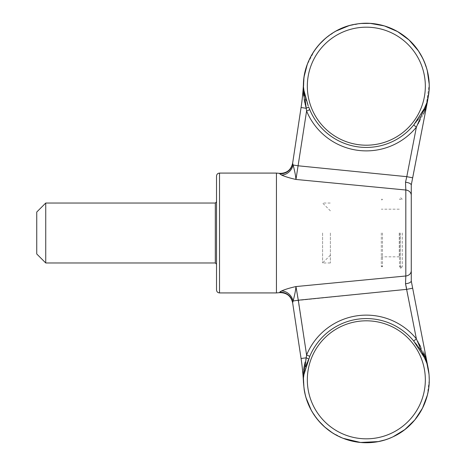 <?xml version="1.0" encoding="UTF-8"?>
<svg xmlns="http://www.w3.org/2000/svg" width="466" height="466" viewBox="0 0 466 466"><rect width="100%" height="100%" fill="white"/><g stroke="black" fill="none" stroke-linecap="round" stroke-linejoin="round"><path stroke-width="0.35" stroke-dasharray="2.33 1.75" d="M216.521 289.934L216.521 176.078M411.274 185.066L412.678 177.814L406.795 176.672L298.31 165.809L293.102 165.016L292.636 163.234M427.753 366.171L411.274 281.027C410.948 282.396 409.026 283.311 405.513 283.777L405.804 285.046M411.274 184.985C410.948 183.616 409.026 182.701 405.513 182.235L405.525 182.526M308.177 105.823L307.886 105.118M307.805 104.914L304.525 96.089M304.123 94.452L304.053 94.12M304.001 93.87L303.547 90.352M303.541 90.235L304.182 76.366L303.529 90.02M429.238 85.045A62.922 62.922 0 0 0 427.555 71.688M423.611 60.155A62.922 62.922 0 0 0 412.27 43.198M399.915 32.981A62.922 62.922 0 0 0 384.036 25.816M368.198 23.3A62.922 62.922 0 0 0 348.912 25.729M339.283 29.381A62.922 62.922 0 0 0 304.182 76.366L304.158 76.523M427.386 101.204L426.157 105.671L429.075 90.858M428.382 96.217L428.079 97.889M426 106.155L425.464 107.623M425.074 108.584L424.782 109.248M424.578 109.685L419.656 117.467M419.528 117.636L418.212 119.354M417.367 120.438L416.342 121.731M415.806 122.401L414.763 123.7M414.466 124.061L413.785 124.905M292.572 163.653L292.578 163.624A11.982 11.918 8.6 0 1 279.647 173.702L281.592 175.07C285.169 176.661 289.957 178.123 295.957 179.451L306.593 111.019L309.779 109.696L308.655 106.982A4.794 0.402 155.7 0 1 306.086 108.275L306.593 111.019A64.687 64.687 0 0 0 416.377 127.177L418.352 123.49M428.673 94.703L428.452 96.2M428.423 96.375L427.339 101.582M406.486 287.988L406.795 289.339L412.678 288.198M411.274 270.659A5.994 5.347 0 0 1 405.822 275.988L405.717 278.674M308.084 360.416L309.779 356.315L306.593 354.993L295.957 286.561C289.957 287.889 285.169 289.351 281.592 290.941A11.982 10.38 61.2 0 1 293.102 300.995C294.745 294.891 295.694 290.079 295.957 286.561M276.443 292.928L276.443 173.084M280.107 291.763L279.647 292.31A11.982 11.918 -8.6 0 1 292.578 302.387L292.683 301.782M281.324 174.942L281.592 175.07A11.982 10.38 -61.2 0 0 293.102 165.016C294.745 171.121 295.694 175.932 295.957 179.451M311.876 411.338A62.922 62.922 0 0 1 304.182 389.646L303.529 375.992L304.158 389.494M429.058 374.897L426.157 360.34L429.104 375.561A62.922 62.922 0 0 1 319.542 421.887M303.535 375.829L304.24 371.035M304.438 370.243L305.545 366.777M307.193 362.583L307.805 361.098M413.75 341.065L415.247 342.912M417.385 345.597L418.41 346.914M418.882 347.525L419.377 348.172M424.252 355.663L424.578 356.333M424.718 356.624L425.074 357.428M425.219 357.772L426.157 360.34L429.104 375.561L426.157 360.34M428.103 367.86L428.965 373.825M428.959 373.761L429.005 374.245M303.483 382.836L303.413 379.72L303.483 382.836A239.693 239.693 0 0 0 301.065 358.494L306.086 357.731L306.593 354.993A64.687 64.687 0 0 1 416.377 338.834L406.795 289.339L293.102 300.995M305.929 397.446L303.71 385.941L304.182 389.646L303.529 375.992L303.477 382.737M429.04 374.664L429.104 375.561M429.104 90.451L426.157 105.671L429.099 90.602M303.483 83.245L303.488 89.134L304.176 76.395L303.471 88.79M309.779 109.696A61.238 61.238 0 0 0 413.709 124.993L416.377 127.177L406.795 176.672M418.538 123.146L419.522 121.358M419.703 121.026L423.122 114.677M423.157 114.607L423.472 113.954M424.054 112.661L424.223 112.271M425.371 109.213L428.673 94.691M303.413 86.262L303.383 86.985M303.931 78.107L304.123 76.739M303.319 88.965L303.296 90.06M303.418 94.365L303.459 94.837M303.599 96.165L303.844 97.796M303.884 98.052L304.147 99.433M304.933 102.98L305.108 103.755M305.358 104.85L305.568 105.782M305.789 106.831L306.086 108.275L301.065 107.518A239.693 239.693 0 0 0 303.483 83.175L303.71 80.07L303.483 83.175M306.063 357.853L305.178 361.966M304.141 366.596L304.065 366.975M303.564 370.15L303.418 371.612M303.354 372.683L303.319 373.429M428.673 371.32L426.489 360.701M426.373 360.235L425.854 358.36M423.792 352.75L420.53 346.459M420.274 346.005L420.041 345.586M418.981 343.675L418.194 342.236M417.769 341.456L416.4 338.875M309.779 356.315A61.238 61.238 0 0 1 413.709 341.019L416.377 338.834M36.75 253.982L36.75 212.03M411.274 195.353A5.994 5.347 0 0 0 405.822 190.023L405.822 275.988M45.738 262.97L45.738 203.042M381.31 233.006L381.31 266.715L381.31 233.006M382.51 233.006L382.51 266.715L382.51 233.006M402.333 233.006L402.333 266.715L402.333 233.006M400.486 233.006L400.486 268.451L400.486 233.006M399.496 233.006L399.496 266.715L399.496 233.006M322.589 233.006L322.589 262.97L322.589 233.006M330.377 233.006L330.377 262.97L330.377 233.006M399.286 233.006L399.286 256.824L399.286 233.006M307.327 86.193A59.007 59.007 0 0 0 366.328 145.2A59.007 59.007 0 0 0 425.336 86.193A59.007 59.007 0 0 0 366.328 27.185A59.007 59.007 0 0 0 307.327 86.193M425.336 379.819A59.007 59.007 0 0 1 366.328 438.826A59.007 59.007 0 0 1 307.327 379.819A59.007 59.007 0 0 1 366.328 320.812A59.007 59.007 0 0 1 425.336 379.819M308.655 359.03A4.794 0.402 -155.7 0 0 306.086 357.731M219.515 292.928L219.515 173.084M215.321 262.97L215.321 203.042M426.157 105.671L429.221 84.305M427.27 70.535L422.924 58.693M361.267 23.475L348.859 25.747M336.009 31.059L325.623 38.212M314.76 50.142L307.21 64.657M304.176 76.412L303.809 79.133M311.276 410.284L318.459 420.652M332.025 432.565L343.238 438.349M384.846 439.951L393.024 436.799M427.339 395.215L429.25 379.819M428.901 373.214L429.081 375.223M429.087 375.247L429.104 375.549M303.529 375.992L304.182 389.646M381.31 266.715L382.51 266.715L381.31 265.515M381.31 199.297L382.51 199.297L381.31 200.496M402.333 199.297L400.486 197.561L399.496 199.297L402.333 199.297M402.333 266.715L400.486 268.451L399.496 266.715L402.333 266.715M330.377 210.836L322.589 203.042L330.377 203.042M330.377 255.176L322.589 262.97L330.377 262.97M399.286 209.187L381.31 209.187M399.286 256.824L381.31 256.824"/><path stroke-width="0.7" d="M216.521 233.006L216.521 289.934C216.696 291.751 217.698 292.753 219.515 292.928L219.515 173.084C217.698 173.259 216.696 174.261 216.521 176.078L216.521 233.006M429.104 375.561L429.104 375.561A62.922 62.922 0 0 1 429.25 379.819C429.244 373.161 428.213 366.672 426.157 360.34L413.709 341.019L416.377 338.834L405.513 283.777C409.026 283.311 410.948 282.396 411.274 281.027L411.274 184.985C410.948 183.616 409.026 182.701 405.513 182.235L406.795 176.672L412.678 177.814L427.753 99.963L411.274 184.985L411.274 281.027L427.899 366.847M292.636 302.778L292.578 302.387A11.982 11.918 171.4 0 0 279.647 292.31L281.592 290.941A11.982 10.38 -118.8 0 1 293.102 300.995L292.636 302.778C290.988 296.003 286.677 292.619 279.705 292.636L276.443 292.928L276.443 173.084L279.705 173.375C286.677 173.393 290.988 170.008 292.636 163.234L293.102 165.016L298.31 165.809L406.795 176.672L405.944 180.371M405.717 278.674L405.513 283.777L405.822 275.988L295.957 286.561L298.31 300.203L293.102 300.995C294.745 294.891 295.694 290.079 295.957 286.561L405.822 275.988A5.994 5.347 -0 0 0 411.274 270.659M303.471 88.79L308.177 105.823M304.479 95.92L304.176 94.703M429.099 90.602L429.104 90.451A62.922 62.922 0 0 0 429.238 85.045M427.555 71.688A62.922 62.922 0 0 0 423.611 60.155M412.27 43.198A62.922 62.922 0 0 0 399.915 32.981M384.036 25.816A62.922 62.922 0 0 0 368.198 23.3M348.912 25.729A62.922 62.922 0 0 0 339.283 29.381M429.075 90.858L428.382 96.217M428.079 97.889L427.887 98.891M427.852 99.048L427.386 101.204M426.157 105.683L426 106.155M425.464 107.623L425.237 108.188M424.782 109.248L424.578 109.685M418.212 119.354L417.367 120.438M416.342 121.731L415.806 122.401M414.763 123.7L414.466 124.061M413.785 124.905L426.157 105.671C431.836 86.944 429.605 69.213 419.458 52.477C406.556 31.601 380.675 19.916 356.49 24.046C326.701 28.158 302.807 56.136 303.413 86.193L303.529 90.008M428.673 94.691L429.104 90.451L428.673 94.703M427.339 101.582L416.377 127.177L413.709 124.993A61.238 61.238 0 0 1 309.779 109.696L306.593 111.019L303.413 86.262M405.822 275.988L405.822 190.023L295.957 179.451L405.822 190.023L405.513 182.235L405.822 190.023A5.994 5.347 0 0 1 411.274 195.353M406.795 176.672L416.377 127.177A64.687 64.687 0 0 1 306.593 111.019L295.957 179.451C289.957 178.123 285.169 176.661 281.592 175.07L279.641 173.707M303.372 378.689L306.593 354.993L298.31 300.203L406.795 289.339L412.678 288.198M405.804 285.046L406.486 287.988M295.957 286.561C289.957 287.889 285.169 289.351 281.592 290.941L280.107 291.763M416.4 338.875L416.377 338.834A64.687 64.687 0 0 0 306.593 354.993L309.779 356.315L303.535 375.829M304.158 389.494L304.182 389.646A62.922 62.922 0 0 0 371.262 442.549A62.922 62.922 0 0 0 429.25 379.819C429.559 403.556 414.769 426.914 393.176 436.724C371.874 447.15 344.438 443.708 326.317 428.376C310.362 414.554 302.76 397.09 303.529 375.992L303.529 375.992M319.542 421.887A62.922 62.922 0 0 1 311.876 411.338M304.24 371.035L304.438 370.243M305.545 366.777L307.193 362.583M307.805 361.098L308.084 360.416M309.779 356.315A61.238 61.238 0 0 1 413.709 341.019L413.75 341.065M415.247 342.912L417.256 345.434M418.41 346.914L418.882 347.525M419.377 348.172L419.65 348.539M419.796 348.737L420.781 350.071M420.984 350.356L423.978 355.127M424.578 356.333L424.718 356.624M428.673 371.32L428.959 373.761M429.005 374.245L429.058 374.897M303.477 382.737L304.182 389.646M428.965 373.825L429.04 374.664M427.887 366.783L427.753 366.171M416.377 338.834L427.339 364.429L426.157 360.34M429.104 90.451L429.104 90.451A62.922 62.922 0 0 0 373.382 23.667A62.922 62.922 0 0 0 304.182 76.366L304.176 76.395M279.647 173.702A11.982 11.918 -171.4 0 0 292.578 163.624L301.065 107.518L306.086 108.275A4.794 0.402 155.7 0 0 308.655 106.982L309.779 109.696M418.352 123.49L418.538 123.146M419.522 121.358L419.703 121.026M423.472 113.954L423.681 113.5M423.763 113.32L424.054 112.661M424.223 112.271L424.543 111.485M424.637 111.24L424.963 110.378M425.097 109.999L425.371 109.213M303.931 78.107L304.182 76.366M301.065 358.494A239.693 239.693 0 0 1 303.483 382.836A239.693 239.693 0 0 0 301.065 358.494L292.578 302.387L301.065 358.494L306.063 357.853M292.683 301.782L293.102 300.995M303.366 87.433L303.319 88.965M303.296 90.06L303.418 94.365M303.459 94.837L303.599 96.165M304.147 99.433L304.933 102.98M305.108 103.755L305.358 104.85M305.568 105.782L305.789 106.831M305.178 361.966L304.141 366.596M304.065 366.975L303.564 370.15M303.418 371.612L303.354 372.683M303.319 373.429L303.366 378.613M426.489 360.701L426.373 360.235M425.854 358.36L423.792 352.75M420.53 346.459L420.274 346.005M420.041 345.586L418.981 343.675M418.194 342.236L417.769 341.456M281.592 175.07A11.982 10.38 118.8 0 0 293.102 165.016L292.881 164.655M292.578 163.624L301.065 107.518A239.693 239.693 0 0 0 303.483 83.175M293.102 165.016C294.745 171.121 295.694 175.932 295.957 179.451M45.738 203.042L36.75 212.03L36.75 253.982L45.738 262.97L45.738 203.042L215.321 203.042L215.321 262.97L45.738 262.97M425.336 379.819A59.007 59.007 0 0 1 366.328 438.826A59.007 59.007 0 0 1 307.327 379.819A59.007 59.007 0 0 1 366.328 320.812A59.007 59.007 0 0 1 425.336 379.819M308.655 359.03A4.794 0.402 24.3 0 0 306.086 357.731M307.327 86.193A59.007 59.007 0 0 0 366.328 145.2A59.007 59.007 0 0 0 425.336 86.193A59.007 59.007 0 0 0 366.328 27.185A59.007 59.007 0 0 0 307.327 86.193M429.221 84.305L427.27 70.535M422.924 58.693L418.392 50.858L409.072 40.018L397.539 31.56L384.398 25.921L370.319 23.399L361.267 23.475M348.859 25.747L336.009 31.059M325.623 38.212L319.158 44.555L314.76 50.142M307.21 64.657L304.176 76.412M303.809 79.133L303.483 83.245M305.929 397.446L311.276 410.284M318.459 420.652L324.814 427.095L332.025 432.565M343.238 438.349L360.509 442.467L378.241 441.599L384.846 439.951M393.024 436.799L404.878 429.547L414.862 419.866L422.47 408.233L427.339 395.215M428.103 367.86L428.901 373.214M429.104 375.549L429.25 379.819M276.443 173.084L219.515 173.084M276.443 292.928L219.515 292.928M215.321 262.97L216.521 264.164M215.321 203.042L216.521 201.848"/></g></svg>
